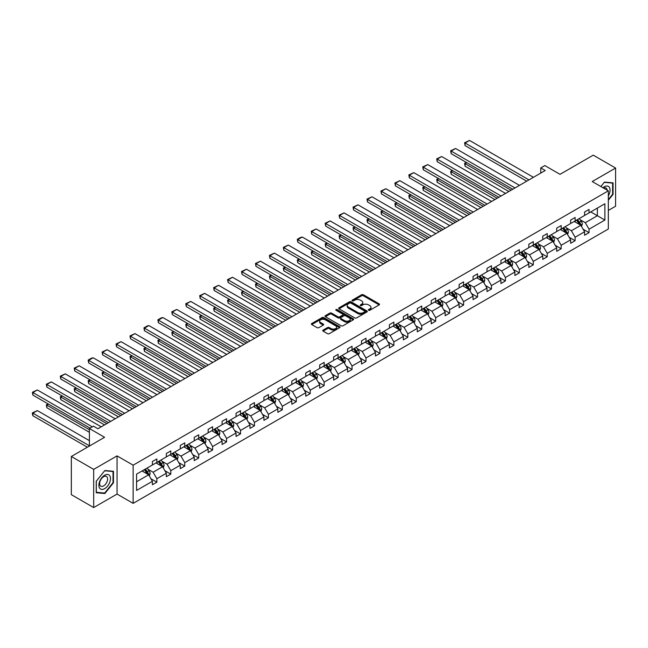 <?xml version="1.0" encoding="UTF-8"?>
<svg xmlns="http://www.w3.org/2000/svg" width="648" height="648" viewBox="0 0 648 648"><rect width="100%" height="100%" fill="white"/><g stroke="black" fill="none" stroke-linecap="round" stroke-linejoin="round"><path stroke-width="0.97" d="M368.607 310.271A0.867 0.502 0 0 0 369.838 310.271L379.153 304.884A1.239 0.713 0 0 0 379.517 304.382A1.239 0.713 0 0 0 379.153 303.872L363.366 294.759A1.239 0.713 0 0 0 361.608 294.759L352.293 300.137A0.867 0.502 0 0 0 353.516 300.85L354.723 300.154A3.969 2.292 0 0 1 360.337 300.154L361.657 300.915A3.969 2.292 0 0 1 362.815 302.535A3.969 2.292 0 0 1 361.657 304.155L360.45 304.852A0.867 0.502 0 0 0 361.673 305.556L362.88 304.86A3.969 2.292 0 0 1 368.501 304.86L369.814 305.621A3.969 2.292 0 0 1 370.98 307.241A3.969 2.292 0 0 1 369.814 308.861L368.607 309.558A0.867 0.502 0 0 0 368.607 310.271L368.607 309.558M608.318 210.438L615.6 206.234L615.6 168.051L593.26 155.156L560.01 174.344L544.822 165.572L540.756 167.921L540.756 173.081M93.685 507.562L117.053 494.068L117.053 455.884L93.685 469.379L93.685 507.562L71.337 494.659L71.337 456.484L104.587 437.287L89.392 428.514L89.392 446.059M93.685 469.379L71.337 456.484M323.101 330.107A1.239 0.713 0 0 0 322.736 330.618A1.239 0.713 0 0 0 323.101 331.12L327.532 333.68A1.239 0.713 0 0 0 329.289 333.68L339.633 327.702A1.239 0.713 0 0 0 339.998 327.2A1.239 0.713 0 0 0 339.633 326.689L323.846 317.577A1.239 0.713 0 0 0 322.088 317.577L311.745 323.555A1.239 0.713 0 0 0 311.38 324.057A1.239 0.713 0 0 0 311.745 324.567L317.091 327.653A1.239 0.713 0 0 0 318.848 327.653L323.279 325.094A1.239 0.713 0 0 0 323.644 324.591A1.239 0.713 0 0 0 323.279 324.081L320.622 322.55A3.321 1.92 0 0 1 319.65 321.197A3.321 1.92 0 0 1 321.7 319.424A3.321 1.92 0 0 1 325.312 319.845L335.713 325.847A3.321 1.92 0 0 1 336.685 327.2A3.321 1.92 0 0 1 334.635 328.965A3.321 1.92 0 0 1 331.015 328.552L329.289 327.556A1.239 0.713 0 0 0 327.532 327.556L323.101 330.107L323.101 331.12L327.532 328.585L327.532 327.556M89.392 428.514L93.458 426.165L97.929 428.749L545.219 170.505L540.756 167.921M117.053 455.884L133.14 465.175L608.318 190.836L608.318 229.011L133.14 503.358L133.14 465.175M615.6 168.051L592.231 181.545L608.318 190.836M354.812 317.933A1.239 0.713 0 0 0 356.57 317.933L366.922 311.955A1.239 0.713 0 0 0 367.278 311.445A1.239 0.713 0 0 0 366.922 310.943L351.127 301.822A1.239 0.713 0 0 0 349.377 301.822L339.026 307.8A1.239 0.713 0 0 0 338.661 308.31A1.239 0.713 0 0 0 339.026 308.812L354.812 317.933M336.344 310.457A0.867 0.502 0 0 1 337.227 310.578L337.227 309.55L353.281 318.816A1.239 0.713 0 0 1 353.638 319.318A1.239 0.713 0 0 1 353.281 319.829L342.93 325.806A1.239 0.713 0 0 1 341.172 325.806L325.385 316.686L325.385 315.673A1.239 0.713 0 0 0 325.021 316.184A1.239 0.713 0 0 0 325.385 316.686M325.385 315.673L329.816 313.122A1.239 0.713 0 0 1 331.565 313.122L337.973 316.815A1.239 0.713 0 0 0 339.722 316.815L342.662 315.122A1.239 0.713 0 0 0 343.027 314.612A1.239 0.713 0 0 0 342.662 314.102L335.996 310.254A0.867 0.502 0 0 1 337.227 309.55M136.582 474.125L152.393 464.997L152.393 461.538L156.865 458.954L156.865 462.413L166.342 456.945L166.342 453.487L170.805 450.911L170.805 454.361L180.282 448.894L180.282 445.435L184.745 442.859L184.745 446.318L194.222 440.851L194.222 437.392L198.693 434.808L198.693 438.267L208.162 432.799L208.162 429.34L212.633 426.757L212.633 430.215L222.102 424.748L222.102 421.289L226.573 418.713L226.573 422.172L236.05 416.696L236.05 413.246L240.513 410.662L240.513 414.121L249.99 408.653L249.99 405.194L254.453 402.611L254.453 406.069L263.93 400.602L263.93 397.143L268.402 394.567L268.402 398.018L277.871 392.55L277.871 389.092L282.342 386.516L282.342 389.975L291.811 384.499L291.811 381.048L296.282 378.464L296.282 381.923L305.759 376.456L305.759 372.997L310.222 370.413L310.222 373.872L319.699 368.404L319.699 364.946L324.162 362.37L324.162 365.828L333.639 360.353L333.639 356.894L338.11 354.318L338.11 357.777L347.579 352.31L347.579 348.851L352.05 346.267L352.05 349.726L361.519 344.258L361.519 340.799L365.99 338.224L365.99 341.674L375.467 336.207L375.467 332.748L379.931 330.172L379.931 333.631L389.408 328.155L389.408 324.705L393.871 322.121L393.871 325.579L403.348 320.112L403.348 316.653L407.819 314.069L407.819 317.528L417.288 312.061L417.288 308.602L421.759 306.026L421.759 309.477L431.228 304.009L431.228 300.551L435.699 297.975L435.699 301.433L445.168 295.966L445.168 292.507L449.639 289.923L449.639 293.382L459.116 287.915L459.116 284.456L463.579 281.872L463.579 285.331L473.056 279.863L473.056 276.404L477.527 273.829L477.527 277.287L486.996 271.812L486.996 268.361L491.468 265.777L491.468 269.236L500.936 263.768L500.936 260.31L505.408 257.726L505.408 261.185L514.876 255.717L514.876 252.258L519.348 249.683L519.348 253.133L528.825 247.666L528.825 244.207L533.288 241.631L533.288 245.09L542.765 239.614L542.765 236.164L547.236 233.58L547.236 237.038L556.705 231.571L556.705 228.112L561.176 225.528L561.176 228.987L570.645 223.519L570.645 220.061L575.116 217.485L575.116 220.944L584.585 215.468L584.585 212.009L589.056 209.434L589.056 212.892L604.876 203.756L604.876 220.061L589.056 229.198L589.056 232.656L584.585 235.232L584.585 231.773L575.116 237.241L575.116 240.7L570.645 243.284L570.645 239.825L561.176 245.292L561.176 248.751L556.705 251.327L556.705 247.876L547.236 253.344L547.236 256.802L542.765 259.378L542.765 255.919L533.288 261.395L533.288 264.846L528.825 267.43L528.825 263.971L519.348 269.438L519.348 272.897L514.876 275.481L514.876 272.022L505.408 277.49L505.408 280.949L500.936 283.524L500.936 280.074L491.468 285.541L491.468 289L486.996 291.576L486.996 288.117L477.527 293.593L477.527 297.043L473.056 299.627L473.056 296.168L463.579 301.636L463.579 305.095L459.116 307.679L459.116 304.22L449.639 309.687L449.639 313.146L445.168 315.722L445.168 312.263L435.699 317.739L435.699 321.189L431.228 323.773L431.228 320.315L421.759 325.782L421.759 329.241L417.288 331.825L417.288 328.366L407.819 333.833L407.819 337.292L403.348 339.868L403.348 336.417L393.871 341.885L393.871 345.344L389.408 347.919L389.408 344.461L379.931 349.936L379.931 353.387L375.467 355.971L375.467 352.512L365.99 357.98L365.99 361.438L361.519 364.022L361.519 360.563L352.05 366.031L352.05 369.49L347.579 372.065L347.579 368.615L338.11 374.082L338.11 377.541L333.639 380.117L333.639 376.658L324.162 382.126L324.162 385.584L319.699 388.168L319.699 384.709L310.222 390.177L310.222 393.636L305.759 396.212L305.759 392.761L296.282 398.228L296.282 401.687L291.811 404.263L291.811 400.804L282.342 406.28L282.342 409.73L277.871 412.314L277.871 408.856L268.402 414.323L268.402 417.782L263.93 420.366L263.93 416.907L254.453 422.375L254.453 425.833L249.99 428.409L249.99 424.958L240.513 430.426L240.513 433.885L236.05 436.46L236.05 433.002L226.573 438.477L226.573 441.928L222.102 444.512L222.102 441.053L212.633 446.521L212.633 449.979L208.162 452.563L208.162 449.105L198.693 454.572L198.693 458.031L194.222 460.607L194.222 457.148L184.745 462.623L184.745 466.074L180.282 468.658L180.282 465.199L170.805 470.667L170.805 474.125L166.342 476.709L166.342 473.251L156.865 478.718L156.865 482.177L152.393 484.753L152.393 481.302L136.582 490.431L136.582 474.125M155.974 462.931L162.583 466.746L153.114 472.222L147.938 469.233M153.114 472.222L156.865 478.718M162.583 466.746L166.342 473.251M152.393 464.171L153.114 464.584L156.865 462.413M169.914 454.88L176.523 458.703L167.054 464.171L161.879 461.182M167.054 464.171L170.805 470.667M176.523 458.703L180.282 465.199M166.342 456.119L167.054 456.532L170.805 454.361M183.854 446.828L190.472 450.652L180.995 456.119L175.819 453.13M180.995 456.119L184.745 462.623M190.472 450.652L194.222 457.148M180.282 448.068L180.995 448.481L184.745 446.318M197.794 438.785L204.412 442.6L194.935 448.068L189.767 445.087M194.935 448.068L198.693 454.572M204.412 442.6L208.162 449.105M194.222 440.024L194.935 440.438L198.693 438.267M211.742 430.734L218.352 434.549L208.875 440.024L203.707 437.036M208.875 440.024L212.633 446.521M218.352 434.549L222.102 441.053M208.162 431.973L208.875 432.386L212.633 430.215M225.682 422.682L232.292 426.505L222.823 431.973L217.647 428.984M222.823 431.973L226.573 438.477M232.292 426.505L236.05 433.002M222.102 423.922L222.823 424.335L226.573 422.172M239.622 414.639L246.232 418.454L236.763 423.922L231.587 420.933M236.763 423.922L240.513 430.426M246.232 418.454L249.99 424.958M236.05 415.87L236.763 416.283L240.513 414.121M253.562 406.588L260.18 410.403L250.703 415.87L245.527 412.889M250.703 415.87L254.453 422.375M260.18 410.403L263.93 416.907M249.99 407.827L250.703 408.24L254.453 406.069M267.502 398.536L274.12 402.359L264.643 407.827L259.475 404.838M264.643 407.827L268.402 414.323M274.12 402.359L277.871 408.856M263.93 399.776L264.643 400.189L268.402 398.018M281.443 390.485L288.06 394.308L278.583 399.776L273.416 396.787M278.583 399.776L282.342 406.28M288.06 394.308L291.811 400.804M277.871 391.724L278.583 392.137L282.342 389.975M295.391 382.442L302 386.257L292.531 391.724L287.356 388.743M292.531 391.724L296.282 398.228M302 386.257L305.759 392.761M291.811 383.681L292.531 384.094L296.282 381.923M309.331 374.39L315.941 378.205L306.472 383.681L301.296 380.692M306.472 383.681L310.222 390.177M315.941 378.205L319.699 384.709M305.759 375.629L306.472 376.043L310.222 373.872M323.271 366.339L329.889 370.162L320.412 375.629L315.236 372.641M320.412 375.629L324.162 382.126M329.889 370.162L333.639 376.658M319.699 367.578L320.412 367.991L324.162 365.828M337.211 358.295L343.829 362.111L334.352 367.578L329.184 364.589M334.352 367.578L338.11 374.082M343.829 362.111L347.579 368.615M333.639 359.527L334.352 359.94L338.11 357.777M351.151 350.244L357.769 354.059L348.292 359.527L343.124 356.546M348.292 359.527L352.05 366.031M357.769 354.059L361.519 360.563M347.579 351.483L348.292 351.896L352.05 349.726M365.099 342.193L371.709 346.008L362.24 351.483L357.064 348.494M362.24 351.483L365.99 357.98M371.709 346.008L375.467 352.512M361.519 343.432L362.24 343.845L365.99 341.674M379.04 334.141L385.649 337.964L376.18 343.432L371.004 340.443M376.18 343.432L379.931 349.936M385.649 337.964L389.408 344.461M375.467 335.381L376.18 335.794L379.931 333.631M392.98 326.098L399.597 329.913L390.12 335.381L384.944 332.4M390.12 335.381L393.871 341.885M399.597 329.913L403.348 336.417M389.408 327.329L390.12 327.742L393.871 325.579M406.92 318.046L413.537 321.862L404.06 327.337L398.893 324.348M404.06 327.337L407.819 333.833M413.537 321.862L417.288 328.366M403.348 319.286L404.06 319.699L407.819 317.528M420.86 309.995L427.478 313.818L418 319.286L412.833 316.297M418 319.286L421.759 325.782M427.478 313.818L431.228 320.315M417.288 311.234L418 311.648L421.759 309.477M434.808 301.944L441.418 305.767L431.949 311.234L426.773 308.246M431.949 311.234L435.699 317.739M441.418 305.767L445.168 312.263M431.228 303.183L431.949 303.596L435.699 301.433M448.748 293.9L455.358 297.716L445.889 303.183L440.713 300.202M445.889 303.183L449.639 309.687M455.358 297.716L459.116 304.22M445.168 295.14L445.889 295.553L449.639 293.382M462.688 285.849L469.298 289.664L459.829 295.14L454.653 292.151M459.829 295.14L463.579 301.636M469.298 289.664L473.056 296.168M459.116 287.088L459.829 287.501L463.579 285.331M476.628 277.798L483.246 281.621L473.769 287.088L468.601 284.099M473.769 287.088L477.527 293.593M483.246 281.621L486.996 288.117M473.056 279.037L473.769 279.45L477.527 277.287M490.568 269.754L497.186 273.569L487.709 279.037L482.541 276.048M487.709 279.037L491.468 285.541M497.186 273.569L500.936 280.074M486.996 270.986L487.709 271.399L491.468 269.236M504.517 261.703L511.126 265.518L501.657 270.986L496.481 268.005M501.657 270.986L505.408 277.49M511.126 265.518L514.876 272.022M500.936 262.942L501.657 263.355L505.408 261.185M518.457 253.651L525.066 257.475L515.597 262.942L510.422 259.953M515.597 262.942L519.348 269.438M525.066 257.475L528.825 263.971M514.876 254.891L515.597 255.304L519.348 253.133M532.397 245.6L539.006 249.423L529.538 254.891L524.362 251.902M529.538 254.891L533.288 261.395M539.006 249.423L542.765 255.919M528.825 246.839L529.538 247.253L533.288 245.09M546.337 237.557L552.955 241.372L543.478 246.839L538.31 243.859M543.478 246.839L547.236 253.344M552.955 241.372L556.705 247.876M542.765 238.796L543.478 239.209L547.236 237.038M560.277 229.505L566.895 233.321L557.418 238.796L552.25 235.807M557.418 238.796L561.176 245.292M566.895 233.321L570.645 239.825M556.705 230.745L557.418 231.158L561.176 228.987M574.225 221.454L580.835 225.277L571.366 230.745L566.19 227.756M571.366 230.745L575.116 237.241M580.835 225.277L584.585 231.773M570.645 222.693L571.366 223.106L575.116 220.944M590.757 211.912L597.367 215.727L585.306 222.693L580.13 219.704M585.306 222.693L589.056 229.198M604.876 220.061L597.367 215.727L597.367 208.089L604.876 203.756M117.053 494.068L133.14 503.358M584.585 214.642L585.306 215.055L589.056 212.892M136.582 481.764L148.643 474.798L142.034 470.983M148.643 474.798L152.393 481.302M583.111 229.222L589.056 232.656M569.171 237.273L575.116 240.7M555.231 245.317L561.176 248.751M541.291 253.368L547.236 256.802M527.351 261.419L533.288 264.846M513.402 269.471L519.348 272.897M499.462 277.514L505.408 280.949M485.522 285.566L491.468 289M471.582 293.617L477.527 297.043M457.642 301.66L463.579 305.095M443.694 309.712L449.639 313.146M429.754 317.763L435.699 321.189M415.814 325.814L421.759 329.241M401.873 333.858L407.819 337.292M387.933 341.909L393.871 345.344M373.985 349.961L379.931 353.387M360.045 358.004L365.99 361.438M346.105 366.055L352.05 369.49M332.165 374.107L338.11 377.541M318.225 382.158L324.162 385.584M304.285 390.201L310.222 393.636M290.336 398.253L296.282 401.687M276.396 406.304L282.342 409.73M262.456 414.356L268.402 417.782M248.516 422.399L254.453 425.833M234.576 430.45L240.513 433.885M220.628 438.502L226.573 441.928M206.688 446.545L212.633 449.979M192.748 454.596L198.693 458.031M178.808 462.648L184.745 466.074M164.867 470.699L170.805 474.125M150.919 478.742L156.865 482.177M608.318 200.256L613.057 194.368L613.057 182.866L604.43 182.096L600.866 186.527M113.473 482.792L113.473 471.29L104.855 470.521L96.228 481.253L96.228 492.747L104.855 493.517L113.473 482.792L113.027 482.533M368.955 310.392L369.814 309.898A3.969 2.292 0 0 0 370.98 308.278L370.98 307.241M362.815 302.535L362.815 303.564A3.969 2.292 0 0 1 361.657 305.184L360.798 305.678M379.137 304.9L363.366 295.788A1.239 0.713 0 0 0 361.608 295.788L352.642 300.972M366.906 311.963L351.127 302.859A1.239 0.713 0 0 0 349.377 302.859L339.042 308.821L339.026 307.8M364.727 311.801A0.867 0.502 0 0 0 364.727 311.089L350.868 303.094A0.867 0.502 0 0 0 349.637 303.094L348.365 303.823A3.969 2.292 0 0 0 347.207 305.443A3.969 2.292 0 0 0 348.365 307.063L357.842 312.539A3.969 2.292 0 0 0 363.455 312.539L364.727 311.801L364.727 312.83A0.867 0.502 0 0 0 364.978 312.482L364.978 311.445M347.207 305.443L347.207 306.48A3.969 2.292 0 0 0 348.365 308.1L348.365 307.063M364.727 312.83L363.455 313.567A3.969 2.292 0 0 1 357.842 313.567L348.365 308.1M325.401 316.702L329.816 314.15L329.816 313.122M343.027 314.612L343.027 315.641A1.239 0.713 0 0 1 342.662 316.151L339.722 317.844A1.239 0.713 0 0 1 337.973 317.844L331.565 314.15A1.239 0.713 0 0 0 329.816 314.15M337.227 310.578L353.257 319.837M344.615 320.655A3.321 1.92 0 0 0 348.235 321.068A3.321 1.92 0 0 0 350.276 319.294A3.321 1.92 0 0 0 349.304 317.941L345.643 315.827A1.239 0.713 0 0 0 343.894 315.827L340.953 317.528A1.239 0.713 0 0 0 340.589 318.03A1.239 0.713 0 0 0 340.953 318.541L344.615 320.655L344.615 321.683A3.321 1.92 0 0 0 348.235 322.096A3.321 1.92 0 0 0 350.276 320.331L350.276 319.294M340.589 318.03L340.589 319.059A1.239 0.713 0 0 0 340.953 319.569L340.953 318.541M344.615 321.683L340.953 319.569M336.685 327.2L336.685 328.228A3.321 1.92 0 0 1 334.635 330.002A3.321 1.92 0 0 1 331.015 329.581L329.289 328.585A1.239 0.713 0 0 0 327.532 328.585M319.65 321.197L319.65 322.226A3.321 1.92 0 0 0 320.622 323.579L320.622 322.55M323.279 324.081L323.279 325.094L320.622 323.579M339.617 327.71L323.846 318.605A1.239 0.713 0 0 0 322.088 318.605L311.761 324.575M612.603 194.108L613.057 194.368M103.939 492.99L104.855 493.517M581.515 226.452L582.333 224.078A3.345 1.936 -120 0 0 581.264 221.227L579.263 218.546M575.659 222.288L574.792 221.13M511.086 190.212L465.086 163.661L465.086 166.236L508.85 191.5M580.341 224.986L580.527 224.216A3.345 1.936 -120 0 0 579.571 222.207L577.562 219.526M576.72 220.012L578.931 222.961A1.709 0.988 60 0 1 579.239 223.479L580.527 224.216M576.493 220.15L578.494 222.823A3.345 1.936 60 0 1 579.328 224.402M466.779 162.672L465.086 163.661L464.592 163.377L466.293 162.389M465.086 166.236L464.592 163.377M528.954 179.893L465.086 143.022L465.086 145.597L526.719 181.181M533.425 177.317L469.549 140.438L465.086 143.022L464.592 142.73L469.549 140.438M465.086 145.597L464.592 142.73M567.575 234.503L568.393 232.13A3.345 1.936 -120 0 0 567.324 229.271L565.323 226.598M561.719 230.34L560.852 229.173M497.138 198.264L451.146 171.704L451.146 174.288L494.902 199.552M566.401 233.037L566.587 232.268A3.345 1.936 -120 0 0 565.631 230.251L563.622 227.578M562.78 228.064L564.991 231.012A1.709 0.988 60 0 1 565.299 231.522L566.587 232.268M562.545 228.193L564.554 230.874A3.345 1.936 60 0 1 565.388 232.454M452.839 170.724L451.146 171.704L450.652 171.42L452.353 170.44M451.146 174.288L450.652 171.42M553.635 242.546L554.453 240.173A3.345 1.936 -120 0 0 553.384 237.322L551.375 234.641M547.779 238.383L546.912 237.225M483.197 206.315L437.198 179.755L437.198 182.331L480.962 207.603M552.461 241.088L552.647 240.319A3.345 1.936 -120 0 0 551.683 238.302L549.682 235.629M548.84 236.107L551.051 239.055A1.709 0.988 60 0 1 551.359 239.574L552.647 240.319M548.605 236.245L550.614 238.926A3.345 1.936 60 0 1 551.448 240.505M438.899 178.775L437.198 179.755L436.712 179.472L438.404 178.492M437.198 182.331L436.712 179.472M515.014 187.944L451.146 151.065L451.146 153.649L512.779 189.232M519.485 185.36L455.609 148.489L451.146 151.065L450.652 150.782L455.609 148.489M451.146 153.649L450.652 150.782M501.074 195.996L437.198 159.116L437.198 161.692L498.839 197.284M505.537 193.412L441.669 156.532L437.198 159.116L436.712 158.833L441.669 156.532M437.198 161.692L436.712 158.833M608.318 195.931A8.213 4.747 120 0 0 609.282 193.938A8.213 4.747 120 0 0 608.918 186.802A8.213 4.747 120 0 0 602.932 187.726M607.152 190.164A5.621 3.248 120 0 0 606.002 188.009A5.621 3.248 120 0 0 603.572 188.09M600.882 186.543L604.252 182.347L612.603 183.092L612.603 194.238L608.318 199.576M612.052 182.777L612.603 183.092M109.706 482.371A8.213 4.747 120 0 0 107.576 474.433A8.213 4.747 120 0 0 99.646 481.472A8.213 4.747 120 0 0 101.768 489.402A8.213 4.747 120 0 0 109.706 482.371M107.058 481.618A5.621 3.248 120 0 0 106.426 476.434A5.621 3.248 120 0 0 100.173 481.002A5.621 3.248 120 0 0 100.805 486.178A5.621 3.248 120 0 0 107.058 481.618M96.317 492.31L96.317 481.172L104.676 470.78L113.027 471.525L113.027 482.663L104.676 493.063L96.228 492.261M112.477 471.201L113.027 471.525M539.687 250.598L540.513 248.225A3.345 1.936 -120 0 0 539.444 245.373L537.435 242.692M533.839 246.434L532.964 245.276M469.257 214.358L423.257 187.807L423.257 190.382L467.022 215.654M538.512 249.14L538.707 248.37A3.345 1.936 -120 0 0 537.743 246.353L535.734 243.672M534.9 244.158L537.111 247.107A1.709 0.988 60 0 1 537.419 247.625L538.707 248.37M534.665 244.296L536.674 246.969A3.345 1.936 60 0 1 537.508 248.557M424.958 186.827L423.257 187.807L422.763 187.523L424.464 186.543M423.257 190.382L422.763 187.523M487.134 204.039L423.257 167.168L423.257 169.744L484.898 205.335M491.597 201.463L427.729 164.584L423.257 167.168L422.763 166.884L427.729 164.584M423.257 169.744L422.763 166.884M525.747 258.649L526.573 256.276A3.345 1.936 -120 0 0 525.504 253.425L523.495 250.744M519.899 254.486L519.024 253.319M455.317 222.41L409.317 195.85L409.317 198.434L453.082 223.698M524.572 257.183L524.759 256.414A3.345 1.936 -120 0 0 523.803 254.405L521.794 251.724M520.96 252.21L523.163 255.158A1.709 0.988 60 0 1 523.479 255.677L524.759 256.414M520.725 252.339L522.734 255.02A3.345 1.936 60 0 1 523.568 256.6M411.018 194.87L409.317 195.85L408.823 195.566L410.524 194.586M409.317 198.434L408.823 195.566M473.186 212.09L409.317 175.211L409.317 177.795L470.958 213.378M477.657 209.515L413.789 172.635L409.317 175.211L408.823 174.928L413.789 172.635M409.317 177.795L408.823 174.928M511.807 266.692L512.625 264.319A3.345 1.936 -120 0 0 511.555 261.468L509.555 258.795M505.95 262.537L505.084 261.371M441.377 230.461L395.377 203.901L395.377 206.485L439.142 231.749M510.632 265.235L510.818 264.465A3.345 1.936 -120 0 0 509.863 262.448L507.854 259.775M507.02 260.253L509.223 263.201A1.709 0.988 60 0 1 509.531 263.72L510.818 264.465M506.785 260.391L508.785 263.072A3.345 1.936 60 0 1 509.62 264.651M397.07 202.921L395.377 203.901L394.883 203.618L396.584 202.638M395.377 206.485L394.883 203.618M459.246 220.142L395.377 183.263L395.377 185.846L457.01 221.43M463.717 217.558L399.84 180.687L395.377 183.263L394.883 182.979L399.84 180.687M395.377 185.846L394.883 182.979M497.867 274.744L498.685 272.371A3.345 1.936 -120 0 0 497.615 269.519L495.615 266.838M492.01 270.581L491.144 269.422M427.429 238.513L381.437 211.953L381.437 214.529L425.201 239.801M496.692 273.286L496.878 272.516A3.345 1.936 -120 0 0 495.923 270.5L493.914 267.818M493.071 268.304L495.283 271.253A1.709 0.988 60 0 1 495.59 271.771L496.878 272.516M492.836 268.442L494.845 271.123A3.345 1.936 60 0 1 495.68 272.703M383.13 210.973L381.437 211.953L380.943 211.669L382.644 210.689M381.437 214.529L380.943 211.669M445.306 228.185L381.437 191.314L381.437 193.89L443.07 229.481M449.777 225.609L385.9 188.73L381.437 191.314L380.943 191.03L385.9 188.73M381.437 193.89L380.943 191.03M483.926 282.795L484.745 280.422A3.345 1.936 -120 0 0 483.675 277.571L481.666 274.89M478.07 278.632L477.203 277.474M413.489 246.556L367.489 220.004L367.489 222.58L411.253 247.844M482.752 281.329L482.938 280.56A3.345 1.936 -120 0 0 481.974 278.551L479.974 275.87M479.131 276.356L481.343 279.304A1.709 0.988 60 0 1 481.65 279.823L482.938 280.56M478.896 276.494L480.905 279.166A3.345 1.936 60 0 1 481.739 280.746M369.19 219.024L367.489 220.004L367.003 219.721L368.696 218.741M367.489 222.58L367.003 219.721M431.365 236.237L367.489 199.365L367.489 201.941L429.13 237.524M435.837 233.661L371.96 196.781L367.489 199.365L367.003 199.082L371.96 196.781M367.489 201.941L367.003 199.082M469.978 290.847L470.804 288.473A3.345 1.936 -120 0 0 469.735 285.614L467.726 282.941M464.13 286.683L463.255 285.517M399.549 254.607L353.549 228.047L353.549 230.631L397.313 255.895M468.804 289.381L468.998 288.611A3.345 1.936 -120 0 0 468.034 286.602L466.034 283.921M465.191 284.407L467.402 287.356A1.709 0.988 60 0 1 467.71 287.874L468.998 288.611M464.956 284.537L466.965 287.218A3.345 1.936 60 0 1 467.799 288.797M355.25 227.067L353.549 228.047L353.055 227.764L354.756 226.784M353.549 230.631L353.055 227.764M417.425 244.288L353.549 207.409L353.549 209.993L415.19 245.576M421.889 241.704L358.02 204.833L353.549 207.409L353.055 207.125L358.02 204.833M353.549 209.993L353.055 207.125M456.038 298.89L456.864 296.517A3.345 1.936 -120 0 0 455.795 293.666L453.786 290.993M450.19 294.727L449.315 293.568M385.609 262.659L339.609 236.099L339.609 238.683L383.373 263.947M454.864 297.432L455.05 296.663A3.345 1.936 -120 0 0 454.094 294.646L452.085 291.973M451.251 292.451L453.454 295.399A1.709 0.988 60 0 1 453.77 295.917L455.05 296.663M451.016 292.588L453.025 295.269A3.345 1.936 60 0 1 453.859 296.849M341.31 235.119L339.609 236.099L339.115 235.815L340.816 234.835M339.609 238.683L339.115 235.815M442.098 306.941L442.916 304.568A3.345 1.936 -120 0 0 441.847 301.717L439.846 299.036M436.242 302.778L435.375 301.62M371.669 270.702L325.669 244.15L325.669 246.726L369.433 271.998M440.924 305.483L441.11 304.714A3.345 1.936 -120 0 0 440.154 302.697L438.145 300.016M437.311 300.502L439.514 303.45A1.709 0.988 60 0 1 439.822 303.969L441.11 304.714M437.076 300.64L439.077 303.313A3.345 1.936 60 0 1 439.911 304.9M327.361 243.17L325.669 244.15L325.175 243.867L326.876 242.887M325.669 246.726L325.175 243.867M428.158 314.993L428.976 312.62A3.345 1.936 -120 0 0 427.907 309.768L425.906 307.087M422.302 310.829L421.435 309.663M357.72 278.753L311.729 252.194L311.729 254.777L355.493 280.041M426.983 313.527L427.17 312.757A3.345 1.936 -120 0 0 426.214 310.748L424.205 308.067M423.363 308.553L425.574 311.502A1.709 0.988 60 0 1 425.882 312.02L427.17 312.757M423.136 308.683L425.137 311.364A3.345 1.936 60 0 1 425.971 312.944M313.421 251.213L311.729 252.194L311.234 251.91L312.935 250.93M311.729 254.777L311.234 251.91M414.218 323.044L415.036 320.663A3.345 1.936 -120 0 0 413.967 317.812L411.958 315.139M408.362 318.881L407.495 317.714M343.78 286.805L297.78 260.245L297.78 262.829L341.545 288.093M413.043 321.578L413.23 320.809A3.345 1.936 -120 0 0 412.266 318.792L410.265 316.119M409.423 316.605L411.634 319.545A1.709 0.988 60 0 1 411.942 320.063L413.23 320.809M409.188 316.734L411.197 319.415A3.345 1.936 60 0 1 412.031 320.995M299.481 259.265L297.78 260.245L297.294 259.961L298.987 258.981M297.78 262.829L297.294 259.961M400.27 331.088L401.096 328.714A3.345 1.936 -120 0 0 400.027 325.863L398.018 323.182M394.421 326.924L393.547 325.766M329.84 294.856L283.84 268.296L283.84 270.872L327.605 296.144M399.095 329.63L399.29 328.86A3.345 1.936 -120 0 0 398.326 326.843L396.325 324.162M395.483 324.648L397.694 327.596A1.709 0.988 60 0 1 398.002 328.115L399.29 328.86M395.248 324.786L397.256 327.467A3.345 1.936 60 0 1 398.091 329.046M285.541 267.316L283.84 268.296L283.354 268.013L285.047 267.033M283.84 270.872L283.354 268.013M386.329 339.139L387.156 336.766A3.345 1.936 -120 0 0 386.087 333.914L384.078 331.233M380.481 334.976L379.606 333.817M315.9 302.899L269.9 276.348L269.9 278.924L313.664 304.196M385.155 337.673L385.341 336.911A3.345 1.936 -120 0 0 384.386 334.894L382.377 332.213M381.542 332.699L383.746 335.648A1.709 0.988 60 0 1 384.062 336.166L385.341 336.911M381.308 332.837L383.316 335.51A3.345 1.936 60 0 1 384.151 337.098M271.601 275.368L269.9 276.348L269.406 276.064L271.107 275.084M269.9 278.924L269.406 276.064M372.389 347.19L373.208 344.817A3.345 1.936 -120 0 0 372.138 341.966L370.138 339.285M366.541 343.027L365.666 341.861M301.96 310.951L255.96 284.391L255.96 286.975L299.724 312.239M371.215 345.724L371.401 344.955A3.345 1.936 -120 0 0 370.445 342.946L368.437 340.265M367.602 340.751L369.806 343.699A1.709 0.988 60 0 1 370.113 344.218L371.401 344.955M367.367 340.88L369.368 343.562A3.345 1.936 60 0 1 370.202 345.141M257.653 283.411L255.96 284.391L255.466 284.108L257.167 283.127M255.96 286.975L255.466 284.108M358.449 355.234L359.267 352.86A3.345 1.936 -120 0 0 358.198 350.009L356.198 347.336M352.593 351.07L351.726 349.912M288.012 319.002L242.02 292.442L242.02 295.026L285.784 320.29M357.275 353.776L357.461 353.006A3.345 1.936 -120 0 0 356.505 350.989L354.497 348.316M353.654 348.794L355.865 351.743A1.709 0.988 60 0 1 356.173 352.261L357.461 353.006M353.427 348.932L355.428 351.613A3.345 1.936 60 0 1 356.262 353.192M243.713 291.462L242.02 292.442L241.526 292.159L243.227 291.179M242.02 295.026L241.526 292.159M344.509 363.285L345.327 360.912A3.345 1.936 -120 0 0 344.258 358.061L342.249 355.379M338.653 359.122L337.786 357.963M274.072 327.046L228.072 300.494L228.072 303.07L271.836 328.342M343.335 361.827L343.521 361.058A3.345 1.936 -120 0 0 342.557 359.041L340.556 356.36M339.714 356.846L341.925 359.794A1.709 0.988 60 0 1 342.233 360.312L343.521 361.058M339.479 356.983L341.488 359.656A3.345 1.936 60 0 1 342.322 361.244M229.773 299.514L228.072 300.494L227.586 300.21L229.279 299.23M228.072 303.07L227.586 300.21M330.561 371.336L331.387 368.963A3.345 1.936 -120 0 0 330.318 366.112L328.309 363.431M324.713 367.173L323.846 366.015M260.132 335.097L214.132 308.545L214.132 311.121L257.896 336.385M329.387 369.87L329.581 369.101A3.345 1.936 -120 0 0 328.617 367.092L326.616 364.411M325.774 364.897L327.985 367.845A1.709 0.988 60 0 1 328.293 368.364L329.581 369.101M325.539 365.035L327.548 367.708A3.345 1.936 60 0 1 328.382 369.287M215.833 307.565L214.132 308.545L213.646 308.262L215.339 307.274M214.132 311.121L213.646 308.262M403.477 252.339L339.609 215.46L339.609 218.044L401.25 253.627M407.948 249.755L344.08 212.884L339.609 215.46L339.115 215.177L344.08 212.884M339.609 218.044L339.115 215.177M389.537 260.383L325.669 223.511L325.669 226.087L387.302 261.679M394.008 257.807L330.132 220.928L325.669 223.511L325.175 223.228L330.132 220.928M325.669 226.087L325.175 223.228M375.597 268.434L311.729 231.555L311.729 234.139L373.361 269.722M380.068 265.858L316.192 228.979L311.729 231.555L311.234 231.271L316.192 228.979M311.729 234.139L311.234 231.271M361.657 276.485L297.78 239.606L297.78 242.19L359.421 277.773M366.128 273.901L302.252 237.03L297.78 239.606L297.294 239.323L300.421 237.516L302.252 237.03M297.78 242.19L297.294 239.323M347.717 284.537L283.84 247.658L283.84 250.233L345.481 285.825M352.18 281.953L288.311 245.074L283.84 247.658L283.354 247.374L288.311 245.074M283.84 250.233L283.354 247.374M333.769 292.58L269.9 255.709L269.9 258.285L331.541 293.876M338.24 290.004L274.371 253.125L269.9 255.709L269.406 255.425L274.371 253.125M269.9 258.285L269.406 255.425M319.829 300.632L255.96 263.752L255.96 266.336L317.593 301.919M324.3 298.048L260.423 261.176L255.96 263.752L255.466 263.469L260.423 261.176M255.96 266.336L255.466 263.469M305.888 308.683L242.02 271.804L242.02 274.388L303.653 309.971M310.36 306.099L246.483 269.228L242.02 271.804L241.526 271.52L246.483 269.228M242.02 274.388L241.526 271.52M291.948 316.726L228.072 279.855L228.072 282.431L289.713 318.022M296.42 314.15L232.543 277.271L228.072 279.855L227.586 279.572L232.543 277.271M228.072 282.431L227.586 279.572M278.008 324.778L214.132 287.906L214.132 290.482L275.773 326.066M282.471 322.202L218.603 285.322L214.132 287.906L213.646 287.615L218.603 285.322M214.132 290.482L213.646 287.615M316.621 379.388L317.447 377.014A3.345 1.936 -120 0 0 316.378 374.155L314.369 371.482M310.773 375.224L309.898 374.058M246.191 343.148L200.192 316.589L200.192 319.172L243.956 344.436M315.446 377.922L315.633 377.152A3.345 1.936 -120 0 0 314.677 375.135L312.668 372.462M311.834 372.948L314.037 375.897A1.709 0.988 60 0 1 314.353 376.415L315.633 377.152M311.599 373.078L313.608 375.759A3.345 1.936 60 0 1 314.442 377.339M201.893 315.608L200.192 316.589L199.697 316.305L201.398 315.325M200.192 319.172L199.697 316.305M264.068 332.829L200.192 295.95L200.192 298.534L261.833 334.117M268.531 330.245L204.663 293.374L200.192 295.95L199.697 295.666L204.663 293.374M200.192 298.534L199.697 295.666M302.681 387.431L303.499 385.058A3.345 1.936 -120 0 0 302.438 382.207L300.429 379.526M296.833 383.268L295.958 382.109M232.251 351.2L186.251 324.64L186.251 327.224L230.016 352.488M301.506 385.973L301.693 385.204A3.345 1.936 -120 0 0 300.737 383.187L298.728 380.514M297.894 380.992L300.097 383.94A1.709 0.988 60 0 1 300.405 384.458L301.693 385.204M297.659 381.129L299.66 383.81A3.345 1.936 60 0 1 300.502 385.39M187.944 323.66L186.251 324.64L185.757 324.356L187.458 323.376M186.251 327.224L185.757 324.356M250.12 340.88L186.251 304.001L186.251 306.577L247.884 342.168M254.591 338.296L190.715 301.417L186.251 304.001L185.757 303.718L190.715 301.417M186.251 306.577L185.757 303.718M288.741 395.483L289.559 393.109A3.345 1.936 -120 0 0 288.49 390.258L286.489 387.577M282.884 391.319L282.018 390.161M218.303 359.243L172.311 332.691L172.311 335.267L216.076 360.539M287.566 394.024L287.752 393.255A3.345 1.936 -120 0 0 286.797 391.238L284.788 388.557M283.946 389.043L286.157 391.991A1.709 0.988 60 0 1 286.465 392.51L287.752 393.255M283.719 389.181L285.719 391.854A3.345 1.936 60 0 1 286.554 393.441M174.004 331.711L172.311 332.691L171.817 332.408L173.518 331.428M172.311 335.267L171.817 332.408M236.18 348.924L172.311 312.053L172.311 314.628L233.944 350.22M240.651 346.348L176.774 309.469L172.311 312.053L171.817 311.769L176.774 309.469M172.311 314.628L171.817 311.769M274.801 403.534L275.619 401.161A3.345 1.936 -120 0 0 274.55 398.309L272.541 395.628M268.944 399.371L268.078 398.204M204.363 367.295L158.363 340.735L158.363 343.319L202.127 368.582M273.626 402.068L273.812 401.298A3.345 1.936 -120 0 0 272.849 399.29L270.848 396.608M270.005 397.094L272.217 400.043A1.709 0.988 60 0 1 272.524 400.561L273.812 401.298M269.771 397.224L271.779 399.905A3.345 1.936 60 0 1 272.614 401.485M160.064 339.755L158.363 340.735L157.877 340.451L159.57 339.471M158.363 343.319L157.877 340.451M222.24 356.975L158.363 320.096L158.363 322.68L220.004 358.263M226.711 354.399L162.834 317.52L158.363 320.096L157.877 319.812L161.004 318.006L162.834 317.52M158.363 322.68L157.877 319.812M260.852 411.577L261.679 409.204A3.345 1.936 -120 0 0 260.609 406.353L258.601 403.68M255.004 407.422L254.138 406.256M190.423 375.346L144.423 348.786L144.423 351.37L188.187 376.634M259.686 410.119L259.872 409.35A3.345 1.936 -120 0 0 258.908 407.333L256.908 404.66M256.065 405.138L258.277 408.086A1.709 0.988 60 0 1 258.584 408.605L259.872 409.35M255.83 405.275L257.839 407.957A3.345 1.936 60 0 1 258.674 409.536M146.124 347.806L144.423 348.786L143.937 348.502L145.63 347.522M144.423 351.37L143.937 348.502M208.3 365.026L144.423 328.147L144.423 330.731L206.064 366.314M212.763 362.443L148.894 325.571L144.423 328.147L143.937 327.864L147.064 326.057L148.894 325.571M144.423 330.731L143.937 327.864M246.912 419.629L247.739 417.255A3.345 1.936 -120 0 0 246.669 414.404L244.661 411.723M241.064 415.465L240.189 414.307M176.483 383.397L130.483 356.837L130.483 359.413L174.247 384.685M245.738 418.171L245.924 417.401A3.345 1.936 -120 0 0 244.968 415.384L242.96 412.703M242.125 413.189L244.328 416.138A1.709 0.988 60 0 1 244.644 416.656L245.924 417.401M241.89 413.327L243.899 416.008A3.345 1.936 60 0 1 244.733 417.587M132.184 355.857L130.483 356.837L129.989 356.554L131.69 355.574M130.483 359.413L129.989 356.554M194.359 373.07L130.483 336.199L130.483 338.774L192.124 374.366M198.823 370.494L134.954 333.615L130.483 336.199L129.989 335.915L134.954 333.615M130.483 338.774L129.989 335.915M232.972 427.68L233.79 425.307A3.345 1.936 -120 0 0 232.729 422.455L230.72 419.774M227.124 423.517L226.249 422.358M162.543 391.441L116.543 364.889L116.543 367.465L160.307 392.729M231.798 426.214L231.984 425.444A3.345 1.936 -120 0 0 231.028 423.436L229.019 420.755M228.185 421.24L230.388 424.189A1.709 0.988 60 0 1 230.704 424.707L231.984 425.444M227.95 421.378L229.959 424.051A3.345 1.936 60 0 1 230.793 425.631M118.244 363.909L116.543 364.889L116.049 364.605L117.75 363.625M116.543 367.465L116.049 364.605M180.411 381.121L116.543 344.25L116.543 346.826L178.184 382.409M184.883 378.545L121.014 341.666L116.543 344.25L116.049 343.966L121.014 341.666M116.543 346.826L116.049 343.966M219.032 435.731L219.85 433.358A3.345 1.936 -120 0 0 218.781 430.499L216.78 427.826M213.176 431.568L212.309 430.402M148.595 399.492L102.603 372.932L102.603 375.516L146.367 400.78M217.858 434.265L218.044 433.496A3.345 1.936 -120 0 0 217.088 431.487L215.079 428.806M214.237 429.292L216.448 432.24A1.709 0.988 60 0 1 216.756 432.759L218.044 433.496M214.01 429.422L216.011 432.103A3.345 1.936 60 0 1 216.845 433.682M104.296 371.952L102.603 372.932L102.109 372.649L103.81 371.669M102.603 375.516L102.109 372.649M166.471 389.173L102.603 352.293L102.603 354.877L164.236 390.461M170.942 386.589L107.066 349.718L102.603 352.293L102.109 352.01L107.066 349.718M102.603 354.877L102.109 352.01M205.092 443.775L205.91 441.401A3.345 1.936 -120 0 0 204.841 438.55L202.832 435.877M199.236 439.611L198.369 438.453M134.654 407.543L88.655 380.984L88.655 383.567L132.419 408.831M203.918 442.317L204.104 441.547A3.345 1.936 -120 0 0 203.148 439.53L201.139 436.857M200.297 437.335L202.508 440.284A1.709 0.988 60 0 1 202.816 440.802L204.104 441.547M200.062 437.473L202.071 440.154A3.345 1.936 60 0 1 202.905 441.734M90.356 380.003L88.655 380.984L88.168 380.7L89.861 379.72M88.655 383.567L88.168 380.7M152.531 397.224L88.655 360.345L88.655 362.929L150.296 398.512M157.002 394.64L93.126 357.769L88.655 360.345L88.168 360.061L91.295 358.255L93.126 357.769M88.655 362.929L88.168 360.061M191.144 451.826L191.97 449.453A3.345 1.936 -120 0 0 190.901 446.602L188.892 443.921M185.296 447.663L184.429 446.504M120.714 415.587L74.714 389.035L74.714 391.611L118.479 416.883M189.977 450.368L190.164 449.599A3.345 1.936 -120 0 0 189.2 447.582L187.199 444.901M186.357 445.387L188.568 448.335A1.709 0.988 60 0 1 188.876 448.853L190.164 449.599M186.122 445.524L188.131 448.197A3.345 1.936 60 0 1 188.965 449.785M76.415 388.055L74.714 389.035L74.228 388.751L75.921 387.771M74.714 391.611L74.228 388.751M138.591 405.267L74.714 368.396L74.714 370.972L136.355 406.563M143.054 402.692L79.186 365.812L74.714 368.396L74.228 368.113L79.186 365.812M74.714 370.972L74.228 368.113M177.204 459.878L178.03 457.504A3.345 1.936 -120 0 0 176.961 454.653L174.952 451.972M171.356 455.714L170.481 454.548M106.774 423.638L60.774 397.086L60.774 399.662L104.539 424.926M176.029 458.411L176.216 457.642A3.345 1.936 -120 0 0 175.26 455.633L173.251 452.952M172.417 453.438L174.62 456.386A1.709 0.988 60 0 1 174.936 456.905L176.216 457.642M172.182 453.568L174.191 456.249A3.345 1.936 60 0 1 175.025 457.828M62.475 396.098L60.774 397.086L60.28 396.795L61.981 395.815M60.774 399.662L60.28 396.795M124.651 413.319L60.774 376.439L60.774 379.023L122.415 414.607M129.114 410.743L65.246 373.864L60.774 376.439L60.28 376.156L65.246 373.864M60.774 379.023L60.28 376.156M163.264 467.929L164.09 465.548A3.345 1.936 -120 0 0 163.021 462.696L161.012 460.023M157.415 463.765L156.541 462.599M89.392 429.705L46.834 405.13L46.834 407.714L89.392 432.281M162.089 466.463L162.275 465.693A3.345 1.936 -120 0 0 161.32 463.676L159.311 461.003M158.477 461.489L160.68 464.43A1.709 0.988 60 0 1 160.996 464.948L162.275 465.693M158.242 461.619L160.25 464.3A3.345 1.936 60 0 1 161.085 465.88M48.535 404.149L46.834 405.13L46.34 404.846L48.041 403.866M46.834 407.714L46.34 404.846M110.703 421.37L46.834 384.491L46.834 387.075L108.475 422.658M115.174 418.786L51.305 381.915L46.834 384.491L46.34 384.207L51.305 381.915M46.834 387.075L46.34 384.207M149.323 475.972L150.142 473.599A3.345 1.936 -120 0 0 149.072 470.748L147.072 468.067M89.392 445.8L32.894 413.181L37.357 410.597L89.392 440.64M143.467 471.809L142.601 470.651M32.894 415.757L32.4 413.926L32.4 412.898L32.894 413.181L32.894 415.757L87.383 447.217M148.149 474.514L148.335 473.745A3.345 1.936 -120 0 0 147.38 471.728L145.371 469.047M144.528 469.533L146.74 472.481A1.709 0.988 60 0 1 147.047 473L148.335 473.745M144.302 469.67L146.302 472.351A3.345 1.936 60 0 1 147.137 473.931M32.4 412.898L37.357 410.597M92.3 426.838L32.894 392.542L32.894 395.118L90.064 428.125M101.234 426.838L37.357 389.958L32.894 392.542L32.4 392.259L37.357 389.958M32.894 395.118L32.4 392.259M369.814 309.898L369.814 308.861M360.45 305.556L360.45 304.852M361.657 305.184L361.657 304.155M352.293 300.85L352.293 300.137M361.608 295.788L361.608 294.759M363.366 295.788L363.366 294.759M379.153 304.884L379.153 303.872M349.377 302.859L349.377 301.822M351.127 302.859L351.127 301.822M366.922 311.955L366.922 310.943M357.842 313.567L357.842 312.539M363.455 313.567L363.455 312.539M331.565 314.15L331.565 313.122M337.973 317.844L337.973 316.815M339.722 317.844L339.722 316.815M342.662 316.151L342.662 315.122M353.281 319.829L353.281 318.816M329.289 328.585L329.289 327.556M331.015 329.581L331.015 328.552M311.745 324.567L311.745 323.555M322.088 318.605L322.088 317.577M323.846 318.605L323.846 317.577M339.633 327.702L339.633 326.689M580.592 225.131L582.317 224.143M579.571 222.207L581.264 221.227M577.546 223.374L578.494 222.823M566.652 233.183L568.369 232.195M565.631 230.251L567.324 229.271M563.606 231.425L564.554 230.874M552.712 241.234L554.429 240.238M551.683 238.302L553.384 237.322M549.658 239.476L550.614 238.926M538.772 249.286L540.489 248.289M537.743 246.353L539.444 245.373M535.718 247.52L536.674 246.969M524.823 257.329L526.549 256.341M523.803 254.405L525.504 253.425M521.778 255.571L522.734 255.02M510.883 265.38L512.609 264.384M509.863 262.448L511.555 261.468M507.838 263.623L508.785 263.072M496.943 273.432L498.66 272.435M495.923 270.5L497.615 269.519M493.898 271.666L494.845 271.123M483.003 281.475L484.72 280.487M481.974 278.551L483.675 277.571M479.949 279.717L480.905 279.166M469.063 289.526L470.78 288.538M468.034 286.602L469.735 285.614M466.009 287.769L466.965 287.218M455.123 297.578L456.84 296.582M454.094 294.646L455.795 293.666M452.069 295.82L453.025 295.269M441.175 305.629L442.9 304.633M440.154 302.697L441.847 301.717M438.129 303.863L439.077 303.313M427.235 313.673L428.96 312.684M426.214 310.748L427.907 309.768M424.189 311.915L425.137 311.364M413.294 321.724L415.012 320.728M412.266 318.792L413.967 317.812M410.241 319.966L411.197 319.415M399.354 329.775L401.072 328.779M398.326 326.843L400.027 325.863M396.301 328.01L397.256 327.467M385.414 337.827L387.131 336.83M384.386 334.894L386.087 333.914M382.361 336.061L383.316 335.51M371.466 345.87L373.191 344.882M370.445 342.946L372.138 341.966M368.42 344.112L369.368 343.562M357.526 353.921L359.251 352.925M356.505 350.989L358.198 350.009M354.48 352.164L355.428 351.613M343.586 361.973L345.303 360.976M342.557 359.041L344.258 358.061M340.532 360.207L341.488 359.656M329.646 370.016L331.363 369.028M328.617 367.092L330.318 366.112M326.592 368.258L327.548 367.708M315.706 378.068L317.423 377.079M314.677 375.135L316.378 374.155M312.652 376.31L313.608 375.759M301.757 386.119L303.483 385.123M300.737 383.187L302.438 382.207M298.712 384.361L299.66 383.81M287.817 394.17L289.543 393.174M286.797 391.238L288.49 390.258M284.772 392.405L285.719 391.854M273.877 402.214L275.594 401.225M272.849 399.29L274.55 398.309M270.832 400.456L271.779 399.905M259.937 410.265L261.654 409.269M258.908 407.333L260.609 406.353M256.883 408.507L257.839 407.957M245.997 418.316L247.714 417.32M244.968 415.384L246.669 414.404M242.943 416.551L243.899 416.008M232.049 426.36L233.774 425.372M231.028 423.436L232.729 422.455M229.003 424.602L229.959 424.051M218.109 434.411L219.834 433.423M217.088 431.487L218.781 430.499M215.063 432.653L216.011 432.103M204.169 442.463L205.886 441.466M203.148 439.53L204.841 438.55M201.123 440.705L202.071 440.154M190.228 450.514L191.946 449.518M189.2 447.582L190.901 446.602M187.175 448.748L188.131 448.197M176.288 458.557L178.006 457.569M175.26 455.633L176.961 454.653M173.235 456.8L174.191 456.249M162.34 466.609L164.066 465.612M161.32 463.676L163.021 462.696M159.295 464.851L160.25 464.3M148.4 474.66L150.125 473.664M147.38 471.728L149.072 470.748M145.355 472.894L146.302 472.351"/></g></svg>
